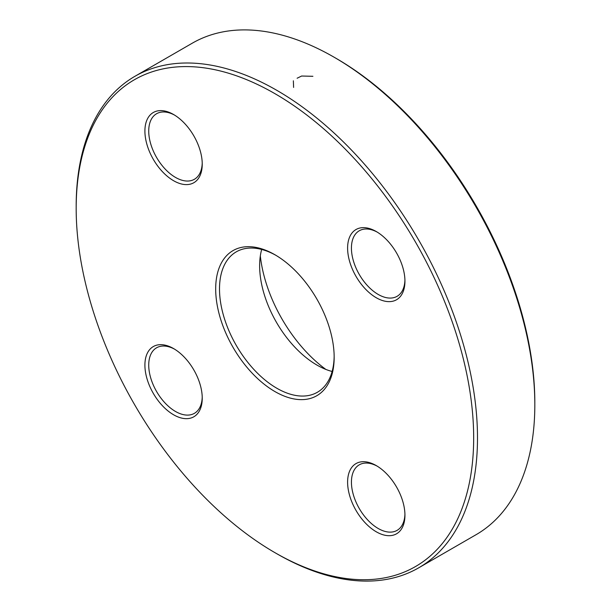 <?xml version="1.0" encoding="UTF-8"?>
<svg xmlns="http://www.w3.org/2000/svg" width="611" height="611" viewBox="0 0 611 611"><rect width="100%" height="100%" fill="white"/><g stroke="black" fill="none" stroke-linecap="round" stroke-linejoin="round"><path stroke-width="0.92" d="M76.176 208.404L76.176 206.197A283.779 163.84 60 0 1 134.947 76.291A283.779 163.84 60 0 1 276.836 90.344A283.779 163.84 60 0 1 462.222 340.411A283.779 163.84 60 0 1 418.718 567.81A283.779 163.84 60 0 1 276.829 553.749L274.919 552.65A281.075 162.282 -120 0 0 473.67 437.904A281.075 162.282 -120 0 0 274.919 93.659A281.075 162.282 -120 0 0 76.176 208.404A281.075 162.282 -120 0 0 274.919 552.65M418.718 567.81L476.053 534.709A283.779 163.84 -120 0 0 534.824 404.803A283.779 163.84 -120 0 0 334.171 57.251A283.779 163.84 -120 0 0 192.282 43.19L134.947 76.291M334.171 57.251A283.779 163.84 -120 0 0 334.164 57.243L336.081 58.351A281.075 162.282 60 0 1 534.824 402.596L534.824 404.803M332.124 371.48A81.08 46.81 60 0 1 316.964 365.08L316.964 365.08A81.08 46.81 60 0 1 259.637 265.777A81.08 46.81 60 0 1 261.676 249.456M275.889 255.314A81.08 46.81 -120 0 0 236.297 251.831A81.08 46.81 -120 0 0 236.297 345.452A81.08 46.81 -120 0 0 317.376 392.27A81.08 46.81 -120 0 0 334.156 356.244M260.324 255.94A108.109 62.414 -120 0 0 325.831 369.403M274.919 254.749A83.783 48.368 60 0 1 274.927 254.749A83.783 48.368 60 0 1 334.164 357.359A83.783 48.368 60 0 1 274.919 391.559A83.783 48.368 60 0 1 215.683 288.95A83.783 48.368 60 0 1 274.919 254.749L274.919 254.749M173.577 114.509L173.577 114.509A40.54 23.409 60 0 1 202.241 164.16A40.54 23.409 60 0 1 173.577 180.711A40.54 23.409 60 0 1 144.906 131.06A40.54 23.409 60 0 1 173.577 114.509M173.577 348.568L173.577 348.568A40.54 23.409 60 0 1 202.241 398.219A40.54 23.409 60 0 1 173.577 414.77A40.54 23.409 60 0 1 144.906 365.118A40.54 23.409 60 0 1 173.577 348.568M376.269 465.597L376.269 465.597A40.54 23.409 60 0 1 404.94 515.241A40.54 23.409 60 0 1 376.269 531.791A40.54 23.409 60 0 1 347.606 482.148A40.54 23.409 60 0 1 376.269 465.597M376.269 231.538L376.269 231.538A40.54 23.409 60 0 1 404.94 281.19A40.54 23.409 60 0 1 376.269 297.74A40.54 23.409 60 0 1 347.606 248.089A40.54 23.409 60 0 1 376.269 231.538L376.269 231.538M377.247 232.119A37.836 21.843 -120 0 0 359.268 230.767A37.836 21.843 -120 0 0 359.268 274.461A37.836 21.843 -120 0 0 397.104 296.304A37.836 21.843 -120 0 0 404.925 280.059M174.547 115.089A37.836 21.843 -120 0 0 156.569 113.738A37.836 21.843 -120 0 0 156.569 157.432A37.836 21.843 -120 0 0 194.405 179.275A37.836 21.843 -120 0 0 202.226 163.03M174.547 349.148A37.836 21.843 -120 0 0 156.569 347.796A37.836 21.843 -120 0 0 156.569 391.491A37.836 21.843 -120 0 0 194.405 413.334A37.836 21.843 -120 0 0 202.226 397.089M377.247 466.178A37.836 21.843 -120 0 0 359.268 464.826A37.836 21.843 -120 0 0 359.268 508.512A37.836 21.843 -120 0 0 397.104 530.356A37.836 21.843 -120 0 0 404.925 514.111M297.114 78.231L301.62 76.031L312.901 76.299M293.608 87.434L293.356 80.805"/></g></svg>
